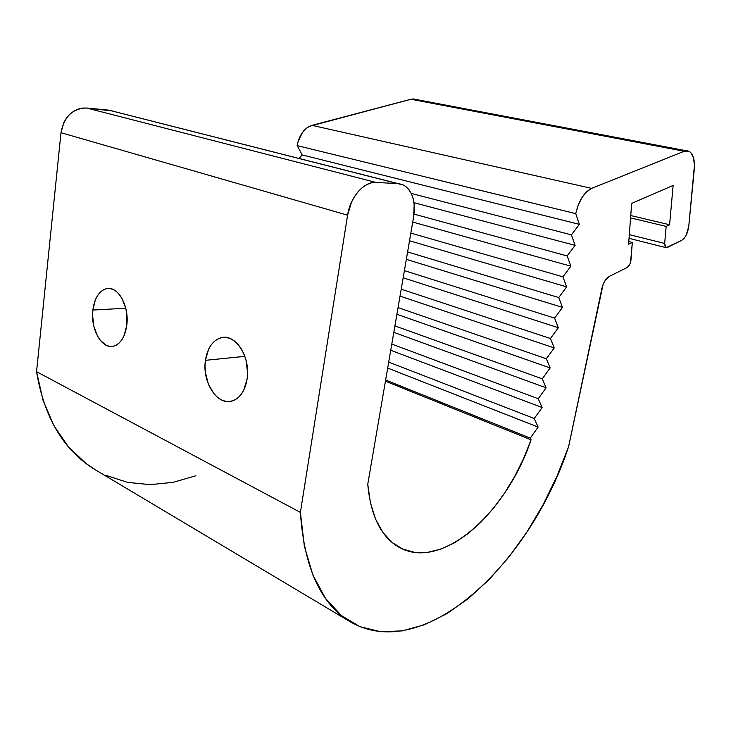 <?xml version="1.0" encoding="UTF-8"?>
<svg xmlns="http://www.w3.org/2000/svg" width="731" height="731" viewBox="0 0 731 731"><rect width="100%" height="100%" fill="white"/><g stroke="black" fill="none" stroke-linecap="round" stroke-linejoin="round"><path stroke-width="1.1" d="M92.864 310.045C94.546 298.111 99.014 290.993 106.287 288.69C117.682 285.3 129.515 305.942 126.792 325.204L124.179 335.447L121.995 339.595L119.336 342.857L116.32 345.133L113.067 346.32L109.696 346.403L106.342 345.379L100.184 340.244L97.607 336.342L93.915 326.629L92.581 315.573L92.864 310.045L95.313 299.993L97.387 295.854L99.928 292.51L102.861 290.106L106.068 288.736L109.431 288.471L112.821 289.321L116.101 291.276L119.153 294.255L121.839 298.147L125.723 308.08L126.755 313.718L126.792 325.204C125.028 336.918 120.642 343.917 113.643 346.192C101.938 349.747 90.306 329.06 92.864 310.045L125.769 308.244L92.864 310.045M205.448 360.328C207.449 348.038 212.602 340.518 220.908 337.768C235.236 333.053 250.861 357.011 247.115 378.95L243.77 390.126L241.02 394.576L237.703 398.029L233.957 400.35L229.927 401.474L225.769 401.365L221.648 400.04L217.719 397.554L214.128 394.018L208.445 384.387L205.411 372.591L205.036 366.405L205.448 360.328L208.554 349.391L211.149 344.931L214.32 341.386L217.948 338.892L221.913 337.548L226.062 337.43L230.238 338.544L234.267 340.874L238.004 344.328L241.285 348.778L243.98 354.06L245.981 359.963L247.581 372.664L247.115 378.95C245.022 390.948 240.006 398.313 232.065 401.045C217.271 406.016 201.92 381.947 205.448 360.328L244.867 356.344L205.448 360.328M96.09 470.243L85.938 463.436L68.33 446.742L53.811 425.524L43.028 400.268L36.55 371.677L60.993 132.713L347.59 215.188L300.395 512.394L347.59 215.188L60.993 132.713L36.55 371.677L300.395 512.394L304.343 546.148L312.895 575.05L325.478 598.351L341.432 615.603L360.017 626.686L380.522 631.685L402.224 630.899L424.492 624.74L446.76 613.729L468.516 598.397L489.359 579.317L508.904 557.04L526.85 532.113L542.932 505.075L556.912 476.42L568.599 446.668L601.869 288.571C603.349 282.541 605.816 278.484 609.27 276.409L627.161 267.5L609.27 276.409L604.82 280.987L603.057 284.587L568.599 446.668C530.679 562.322 424.939 665.109 350.103 621.715C320.717 603.989 304.142 567.548 300.395 512.394L36.55 371.677C44.289 418.004 63.871 450.707 95.304 469.777L349.902 621.588M114.164 111.505L398.02 183.591L375.981 182.439L86.66 108.014L108.809 110.153L403.585 185.089C412.385 190.745 415.747 201.226 413.682 216.531L367.757 484.251L413.682 216.531L414.185 204.342L413.207 198.759L411.434 193.797L408.94 189.649L405.787 186.487L402.105 184.431L398.02 183.591L375.981 182.439L86.66 108.014L112.994 111.057M531.062 439.824C506.583 513.025 441.131 572.291 398.322 546.834C380.851 536.426 370.663 515.565 367.757 484.251L370.471 503.001L375.597 519.193L382.907 532.442L392.118 542.475L402.882 549.136L414.852 552.408L427.681 552.325L441.012 549.054L454.508 542.795L467.867 533.794L480.806 522.345L493.069 508.758L504.417 493.37L514.651 476.521L523.588 458.556L531.062 439.824L530.277 438.125L385.639 380.019L530.277 438.125L538.107 427.078L530.277 438.125L531.062 439.824L385.438 381.189L531.062 439.824M387.686 368.077L538.107 427.078L534.242 418.516L388.709 362.11L534.242 418.516L542.091 407.523L534.242 418.516L538.107 427.078L387.686 368.077M390.738 350.277L542.091 407.523L538.244 398.751L391.807 344.073L538.244 398.751L546.103 387.805L538.244 398.751L542.091 407.523L390.738 350.277M393.817 332.349L546.103 387.805L542.274 378.832L394.923 325.907L542.274 378.832L550.151 367.94L542.274 378.832L546.103 387.805L393.817 332.349M396.915 314.293L550.151 367.94L546.34 358.757L398.057 307.614L546.34 358.757L554.226 347.91L546.34 358.757L550.151 367.94L396.915 314.293M400.031 296.11L554.226 347.91L550.443 338.517L401.218 289.184L550.443 338.517L558.338 327.726L550.443 338.517L554.226 347.91L400.031 296.11M403.174 277.798L558.338 327.726L554.573 318.122L404.398 270.625L554.573 318.122L562.477 307.385L554.573 318.122L558.338 327.726L403.174 277.798M406.335 259.35L562.477 307.385L558.731 297.554L407.606 251.93L558.731 297.554L566.653 286.872L558.731 297.554L562.477 307.385L406.335 259.35M409.524 240.773L566.653 286.872L562.925 276.83L410.84 233.098L562.925 276.83L570.856 266.203L562.925 276.83L566.653 286.872L409.524 240.773M412.732 222.06L570.856 266.203L567.155 255.932L414.029 214.11L567.155 255.932L575.105 245.36L567.155 255.932L570.856 266.203L412.732 222.06M413.984 202.697L575.105 245.36L571.423 234.861L411.27 193.441L571.423 234.861L579.381 224.353L571.423 234.861L575.105 245.36L413.984 202.697M298.979 158.435L302.195 154.917L579.381 224.353L575.726 213.626L297.17 145.624L302.195 154.917L579.381 224.353L575.726 213.626C578.842 200.577 584.151 192.162 591.644 188.379L312.009 125.339C304.224 128.071 299.281 134.824 297.17 145.624L575.726 213.626L578.239 205.073L582.022 197.489L586.664 191.714L591.644 188.379L312.009 125.339L410.913 99.261L684.207 151.262L591.644 188.379L684.207 151.262L686.592 150.75L688.785 151.162L690.704 152.487L693.454 157.585L694.45 165.233L688.757 226.299L694.24 169.656C694.98 159.979 693.235 153.848 689.022 151.271L684.207 151.262L410.913 99.261L413.554 98.959L416.359 99.544L410.913 99.261L309.423 126.317L306.919 127.852L302.442 132.421L297.919 142.033L297.17 145.624L302.195 154.917L298.979 158.435M665.868 247.599L667.257 247.526L681.721 240.325L666.105 247.69L665.21 246.977L664.653 243.441L629.318 234.642L664.653 243.441L666.16 226.391L664.653 243.441L665.868 247.599L629.035 238.333M630.579 217.902L666.16 226.391L630.579 217.902M630.752 215.554L669.596 224.755L666.16 226.391L669.596 224.755L630.752 215.554M673.132 185.436L669.596 224.755L673.132 185.436L631.666 203.41L673.132 185.436M628.587 244.218L631.666 203.41L628.587 244.218L632.315 242.454L628.587 244.218M628.788 241.559L632.315 242.454L628.788 241.559M630.972 260.017L632.315 242.454L630.542 262.374L629.674 264.613L627.161 267.5C629.227 266.139 630.497 263.644 630.972 260.017M60.993 132.713L63.816 122.598L66.43 118.139L69.728 114.328L73.557 111.313L77.769 109.211L82.192 108.097L86.66 108.014C72.698 108.298 64.145 116.531 60.993 132.713M195.844 475.771L173.137 482.341L150.184 484.644L127.569 482.387L105.922 475.342M688.757 226.299L686.254 234.989L684.097 238.343L681.721 240.325C685.413 237.858 687.752 233.18 688.757 226.299M347.59 215.188L351.437 202.304L354.526 196.529L358.236 191.513L362.412 187.474L366.889 184.55L371.467 182.851L375.981 182.439C364.029 181.352 350.195 197.078 347.59 215.188M110.034 288.544L106.287 288.69M686.327 150.76L416.359 99.544"/></g></svg>
